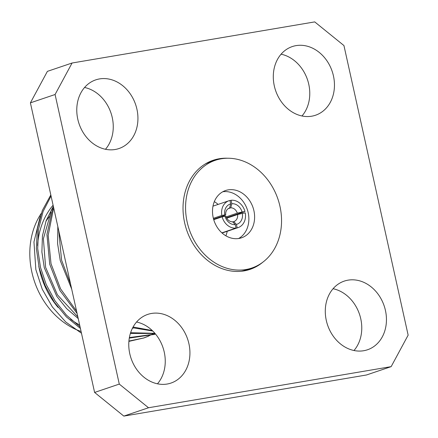 <?xml version="1.0" encoding="UTF-8"?>
<svg xmlns="http://www.w3.org/2000/svg" width="438" height="438" viewBox="0 0 438 438"><rect width="100%" height="100%" fill="white"/><g stroke="black" fill="none" stroke-linecap="round" stroke-linejoin="round"><path stroke-width="0.66" d="M238.595 238.518A24.955 20.564 71.3 0 0 247.295 209.517A24.955 20.564 71.3 0 0 222.778 191.762A24.955 20.564 71.3 0 1 247.295 209.517A24.955 20.564 71.3 0 1 238.595 238.518M225.877 235.803A24.955 20.564 71.3 0 0 227.202 231.297M218.108 204.415A24.955 20.564 71.3 0 0 214.313 201.639M227.705 158.238A57.586 47.457 71.3 0 0 219.186 158.759A57.586 47.457 71.3 0 0 213.158 160.281A57.586 47.457 71.3 0 0 185.548 226.435A57.586 47.457 71.3 0 0 244.043 270.892A57.586 47.457 71.3 0 0 250.071 269.37A57.586 47.457 71.3 0 0 262.866 262.159M248.154 269.967A57.586 47.457 71.3 0 0 253.202 267.53M216.766 159.837A57.586 47.457 71.3 0 0 215.386 160.045A57.586 47.457 71.3 0 0 211.275 160.97M41.221 213.426A73.885 60.887 71.3 0 0 31.881 272.222A73.885 60.887 71.3 0 0 81.09 331.506M79.645 324.985A73.885 60.887 -108.7 0 1 70.638 319.258M58.09 307.421A73.885 60.887 -108.7 0 1 39.48 269.649A73.885 60.887 -108.7 0 1 38.779 266.162M281.081 54.192A36.245 29.872 -108.7 0 1 307.487 79.689A36.245 29.872 -108.7 0 1 301.985 115.982M296.05 45.623A36.245 29.872 -108.7 0 1 332.869 73.606A36.245 29.872 -108.7 0 1 315.491 115.243A36.245 29.872 -108.7 0 1 311.697 116.201A36.245 29.872 -108.7 0 1 274.883 88.219A36.245 29.872 -108.7 0 1 292.261 46.581A36.245 29.872 -108.7 0 1 296.05 45.623M333.077 288.724A36.245 29.872 -108.7 0 1 359.483 314.221A36.245 29.872 -108.7 0 1 353.981 350.515M348.046 280.156A36.245 29.872 -108.7 0 1 384.86 308.138A36.245 29.872 -108.7 0 1 367.482 349.776A36.245 29.872 -108.7 0 1 363.693 350.728A36.245 29.872 -108.7 0 1 326.874 322.751A36.245 29.872 -108.7 0 1 344.252 281.108A36.245 29.872 -108.7 0 1 348.046 280.156M136.557 322.018A36.245 29.872 -108.7 0 1 162.963 347.515A36.245 29.872 -108.7 0 1 157.466 383.808M151.532 313.449A36.245 29.872 -108.7 0 1 188.345 341.432A36.245 29.872 -108.7 0 1 170.968 383.069A36.245 29.872 -108.7 0 1 167.174 384.027A36.245 29.872 -108.7 0 1 130.36 356.045A36.245 29.872 -108.7 0 1 147.737 314.407A36.245 29.872 -108.7 0 1 151.532 313.449M84.567 87.485A36.245 29.872 -108.7 0 1 110.973 112.982A36.245 29.872 -108.7 0 1 105.47 149.276M99.535 78.917A36.245 29.872 -108.7 0 1 136.349 106.899A36.245 29.872 -108.7 0 1 118.972 148.537A36.245 29.872 -108.7 0 1 115.183 149.495A36.245 29.872 -108.7 0 1 78.364 121.512A36.245 29.872 -108.7 0 1 95.741 79.875A36.245 29.872 -108.7 0 1 99.535 78.917M81.479 333.236L65.749 321.996L52.379 306.989L42.218 289.162L35.85 269.589L33.961 241.935L40.225 216.421M133.086 327.005L152.26 330.537M132.687 327.75L152.774 331.035M58.78 230.864L61.577 260.156L70.638 284.344M130.601 332.732L154.91 333.318M57.827 226.561L57.608 243.758L60.258 260.605L71.69 289.096M130.387 333.4L155.068 333.504M53.677 207.831L48.185 235.294L51.022 263.725L60.57 288.834L76.579 311.133M129.38 337.583L155.501 334.013M53.266 205.986L46.932 234.423L49.702 264.174L59.886 290.46L77.093 313.466M129.292 338.098L154.472 334.375M153.815 334.594L155.474 333.986M51.06 196.027L43.094 211.466L38.511 229.403L37.695 248.499L40.466 267.3L46.16 284.388L54.98 300.758L66.538 315.245L80.066 326.874M128.92 341.065L143.921 337.944L148.477 336.203M50.813 194.932L42.327 210.497L37.35 228.795L36.349 248.406L39.146 267.744L45.054 285.33L54.268 302.116L66.341 316.838L80.417 328.467M128.892 341.388L143.921 337.944M143.259 338.163L147.798 336.373M148.438 336.088L152.835 333.882M153.453 333.537L154.548 332.907M226.183 216.898L237.276 213.142A7.112 5.858 71.3 0 0 230.711 207.826L228.171 208.685M232.748 221.94L233.761 221.601A7.112 5.858 71.3 0 0 233.936 221.546A7.112 5.858 71.3 0 0 237.582 214.521L226.774 218.179M213.733 219.662L222.148 216.815A14.191 11.695 71.3 0 0 236.038 228.067L221.885 232.852M221.842 215.436L224.738 214.948A10.649 8.776 -108.7 0 1 230.689 203.916L229.923 200.467A14.191 11.695 71.3 0 0 229.008 200.724A14.191 11.695 71.3 0 0 221.842 215.436L213.361 218.305M226.55 217.752L244.968 211.516A14.191 11.695 71.3 0 0 231.078 200.27L229.961 200.648M237.193 227.869A14.191 11.695 71.3 0 0 238.108 227.607A14.191 11.695 71.3 0 0 245.275 212.895L242.378 213.388A10.649 8.776 -108.7 0 1 236.427 224.415L237.193 227.869L222.044 232.994M235.272 224.612A10.649 8.776 -108.7 0 1 225.039 216.323L226.041 216.476A7.112 5.858 71.3 0 0 232.605 221.792L235.272 224.612L236.038 228.067M229.205 208.138L229.556 208.023A7.112 5.858 71.3 0 0 229.381 208.077A7.112 5.858 71.3 0 0 225.734 215.096L213.596 219.203M244.968 211.516L242.077 212.008A10.649 8.776 -108.7 0 0 231.844 203.725L231.078 200.27M222.148 216.815L225.039 216.323M224.738 214.948L225.734 215.096M229.556 208.023L230.689 203.916M237.276 213.142L242.077 212.008M231.844 203.725L230.711 207.826M242.378 213.388L237.582 214.521M233.761 221.601L236.427 224.415M37.575 245.587A73.885 60.887 -108.7 0 1 53.091 205.203M391.15 366.639L366.469 374.988L123.823 416.1L94.603 392.437L30.403 102.853L47.397 71.361L72.078 63.012L314.719 21.9L343.945 45.563L408.145 335.147L391.15 366.639L148.504 407.751L123.823 416.1M94.603 392.437L119.284 384.088L55.084 94.504L30.403 102.853M72.078 63.012L55.084 94.504M119.284 384.088L148.504 407.751M45.891 221.393A63.734 52.527 -108.7 0 1 49.85 216.043M50.956 212.288L43.389 238.726L45.612 267.317L57.46 294.894L77.854 316.893M132.407 328.303L133.448 327.985M52.576 207.7L46.099 220.818L42.437 235.945L41.889 251.987L44.293 267.766L56.754 296.274L66.647 308.626L78.221 318.557M132.386 328.352L133.229 328.073M238.945 238.464A24.955 20.564 71.3 0 0 241.557 237.801A24.955 20.564 71.3 0 0 253.52 209.134A24.955 20.564 71.3 0 0 228.171 189.873A24.955 20.564 71.3 0 0 225.559 190.53A24.955 20.564 71.3 0 0 213.596 219.197A24.955 20.564 71.3 0 0 238.945 238.464M215.332 160.292A56.874 46.871 71.3 0 0 188.061 225.636A56.874 46.871 71.3 0 0 245.833 269.54A56.874 46.871 71.3 0 0 251.784 268.045A56.874 46.871 71.3 0 0 279.055 202.701A56.874 46.871 71.3 0 0 221.283 158.791A56.874 46.871 71.3 0 0 215.332 160.292L209.588 162.235A56.874 46.871 71.3 0 0 205.083 164.08M241.343 271.253A56.874 46.871 71.3 0 0 246.041 269.983L251.784 268.045M229.008 200.724L212.988 206.145M238.108 227.607L222.082 233.032"/></g></svg>
